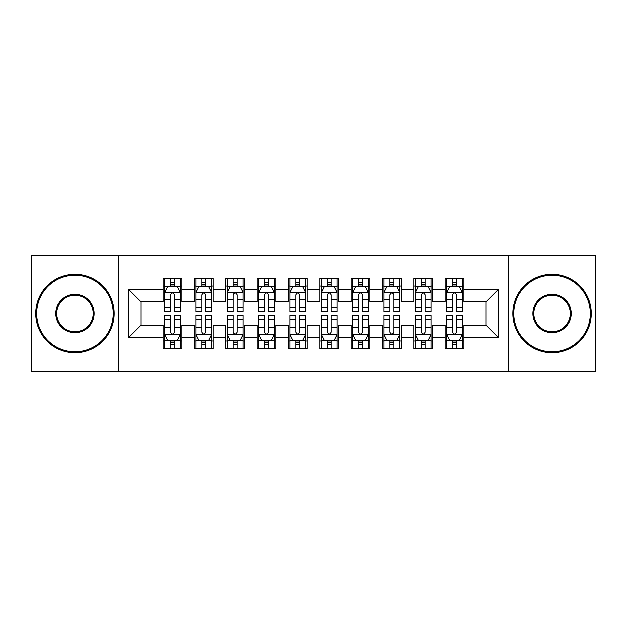 <?xml version="1.0" encoding="UTF-8"?>
<svg xmlns="http://www.w3.org/2000/svg" width="627" height="627" viewBox="0 0 627 627"><rect width="100%" height="100%" fill="white"/><g stroke="black" fill="none" stroke-linecap="round" stroke-linejoin="round"><path stroke-width="0.94" d="M508.81 371.498L595.65 371.498L595.65 255.502L508.81 255.502L508.81 371.498L118.189 371.498L118.189 255.502L31.35 255.502L31.35 371.498L118.189 371.498M508.81 255.502L118.189 255.502M128.535 337.639L128.535 289.36L163.02 289.36L163.02 301.9L141.075 301.9L141.075 325.099L128.535 337.639L163.02 337.639L163.02 348.769L181.83 348.769L181.83 337.639L194.37 337.639L194.37 348.769L213.18 348.769L213.18 337.639L225.72 337.639L225.72 348.769L244.53 348.769L244.53 337.639L257.07 337.639L257.07 348.769L275.88 348.769L275.88 337.639L288.42 337.639L288.42 348.769L307.23 348.769L307.23 337.639L319.77 337.639L319.77 348.769L338.58 348.769L338.58 337.639L351.12 337.639L351.12 348.769L369.93 348.769L369.93 337.639L382.47 337.639L382.47 348.769L401.28 348.769L401.28 337.639L413.82 337.639L413.82 348.769L432.63 348.769L432.63 337.639L445.17 337.639L445.17 348.769L463.98 348.769L463.98 325.099L485.925 325.099L485.925 301.9L463.98 301.9L463.98 289.36L498.465 289.36L498.465 337.639L463.98 337.639M463.98 289.36L463.98 278.231L445.17 278.231L445.17 289.36L432.63 289.36L432.63 278.231L413.82 278.231L413.82 289.36L401.28 289.36L401.28 278.231L382.47 278.231L382.47 289.36L369.93 289.36L369.93 278.231L351.12 278.231L351.12 289.36L338.58 289.36L338.58 278.231L319.77 278.231L319.77 289.36L307.23 289.36L307.23 278.231L288.42 278.231L288.42 289.36L275.88 289.36L275.88 278.231L257.07 278.231L257.07 289.36L244.53 289.36L244.53 278.231L225.72 278.231L225.72 289.36L213.18 289.36L213.18 278.231L194.37 278.231L194.37 289.36L181.83 289.36L181.83 278.231L163.02 278.231L163.02 289.36M432.63 337.639L432.63 325.099L445.17 325.099L445.17 337.639M498.465 289.36L485.925 301.9M401.28 337.639L401.28 325.099L413.82 325.099L413.82 337.639M445.17 289.36L445.17 301.9L432.63 301.9L432.63 289.36M369.93 337.639L369.93 325.099L382.47 325.099L382.47 337.639M413.82 289.36L413.82 301.9L401.28 301.9L401.28 289.36M338.58 337.639L338.58 325.099L351.12 325.099L351.12 337.639M382.47 289.36L382.47 301.9L369.93 301.9L369.93 289.36M307.23 337.639L307.23 325.099L319.77 325.099L319.77 337.639M351.12 289.36L351.12 301.9L338.58 301.9L338.58 289.36M275.88 337.639L275.88 325.099L288.42 325.099L288.42 337.639M319.77 289.36L319.77 301.9L307.23 301.9L307.23 289.36M244.53 337.639L244.53 325.099L257.07 325.099L257.07 337.639M288.42 289.36L288.42 301.9L275.88 301.9L275.88 289.36M213.18 337.639L213.18 325.099L225.72 325.099L225.72 337.639M257.07 289.36L257.07 301.9L244.53 301.9L244.53 289.36M181.83 337.639L181.83 325.099L194.37 325.099L194.37 337.639M225.72 289.36L225.72 301.9L213.18 301.9L213.18 289.36M141.075 325.099L163.02 325.099L163.02 337.639M194.37 289.36L194.37 301.9L181.83 301.9L181.83 289.36M445.17 286.069L446.737 286.069M462.412 286.069L463.98 286.069M413.82 286.069L415.387 286.069M431.062 286.069L432.63 286.069M382.47 286.069L384.037 286.069M399.712 286.069L401.28 286.069M351.12 286.069L352.688 286.069M368.362 286.069L369.93 286.069M319.77 286.069L321.337 286.069M337.012 286.069L338.58 286.069M288.42 286.069L289.987 286.069M305.662 286.069L307.23 286.069M257.07 286.069L258.637 286.069M274.312 286.069L275.88 286.069M225.72 286.069L227.287 286.069M242.962 286.069L244.53 286.069M194.37 286.069L195.938 286.069M211.612 286.069L213.18 286.069M163.02 286.069L164.587 286.069M180.262 286.069L181.83 286.069M163.02 340.931L164.587 340.931M180.262 340.931L181.83 340.931M194.37 340.931L195.938 340.931M211.612 340.931L213.18 340.931M225.72 340.931L227.287 340.931M242.962 340.931L244.53 340.931M257.07 340.931L258.637 340.931M274.312 340.931L275.88 340.931M288.42 340.931L289.987 340.931M305.662 340.931L307.23 340.931M319.77 340.931L321.337 340.931M337.012 340.931L338.58 340.931M351.12 340.931L352.688 340.931M368.362 340.931L369.93 340.931M382.47 340.931L384.037 340.931M399.712 340.931L401.28 340.931M413.82 340.931L415.387 340.931M431.062 340.931L432.63 340.931M445.17 340.931L446.737 340.931M462.412 340.931L463.98 340.931M128.535 289.36L141.075 301.9M485.925 325.099L498.465 337.639M174.306 282.307L170.544 282.307M180.262 307.692L174.306 307.692L174.306 311.619L180.262 311.619L180.262 292.495L177.127 286.225L167.722 286.225L164.587 292.495L164.587 311.619L170.544 311.619L170.544 307.692L164.587 307.692M164.587 292.495L164.587 278.231M180.262 292.495L180.262 278.231M170.544 286.225L170.544 278.231M174.306 278.231L174.306 286.225M174.306 307.692L174.306 294.847C173.052 292.433 171.798 292.433 170.544 294.847L170.544 307.692M174.306 286.069L170.544 286.069M170.544 344.693L174.306 344.693M164.587 319.308L170.544 319.308L170.544 315.381L164.587 315.381L164.587 334.505L167.722 340.774L177.127 340.774L180.262 334.505L180.262 315.381L174.306 315.381L174.306 319.308L180.262 319.308M180.262 334.505L180.262 348.769M164.587 334.505L164.587 348.769M174.306 340.774L174.306 348.769M170.544 348.769L170.544 340.774M170.544 319.308L170.544 332.153C171.798 334.567 173.052 334.567 174.306 332.153L174.306 319.308M170.544 340.931L174.306 340.931M205.656 282.307L201.894 282.307M211.612 307.692L205.656 307.692L205.656 311.619L211.612 311.619L211.612 292.495L208.477 286.225L199.072 286.225L195.938 292.495L195.938 311.619L201.894 311.619L201.894 307.692L195.938 307.692M195.938 292.495L195.938 278.231M211.612 292.495L211.612 278.231M201.894 286.225L201.894 278.231M205.656 278.231L205.656 286.225M205.656 307.692L205.656 294.847C204.402 292.433 203.148 292.433 201.894 294.847L201.894 307.692M205.656 286.069L201.894 286.069M237.006 282.307L233.244 282.307M242.962 307.692L237.006 307.692L237.006 311.619L242.962 311.619L242.962 292.495L239.827 286.225L230.422 286.225L227.287 292.495L227.287 311.619L233.244 311.619L233.244 307.692L227.287 307.692M227.287 292.495L227.287 278.231M242.962 292.495L242.962 278.231M233.244 286.225L233.244 278.231M237.006 278.231L237.006 286.225M237.006 307.692L237.006 294.847C235.752 292.433 234.498 292.433 233.244 294.847L233.244 307.692M237.006 286.069L233.244 286.069M201.894 344.693L205.656 344.693M195.938 319.308L201.894 319.308L201.894 315.381L195.938 315.381L195.938 334.505L199.072 340.774L208.477 340.774L211.612 334.505L211.612 315.381L205.656 315.381L205.656 319.308L211.612 319.308M211.612 334.505L211.612 348.769M195.938 334.505L195.938 348.769M205.656 340.774L205.656 348.769M201.894 348.769L201.894 340.774M201.894 319.308L201.894 332.153C203.148 334.567 204.402 334.567 205.656 332.153L205.656 319.308M201.894 340.931L205.656 340.931M233.244 344.693L237.006 344.693M227.287 319.308L233.244 319.308L233.244 315.381L227.287 315.381L227.287 334.505L230.422 340.774L239.827 340.774L242.962 334.505L242.962 315.381L237.006 315.381L237.006 319.308L242.962 319.308M242.962 334.505L242.962 348.769M227.287 334.505L227.287 348.769M237.006 340.774L237.006 348.769M233.244 348.769L233.244 340.774M233.244 319.308L233.244 332.153C234.498 334.567 235.752 334.567 237.006 332.153L237.006 319.308M233.244 340.931L237.006 340.931M74.926 351.747A38.247 38.247 0 0 0 113.173 313.5A38.247 38.247 0 0 0 74.926 275.253A38.247 38.247 0 0 0 36.679 313.5A38.247 38.247 0 0 0 74.926 351.747M74.926 274.312A39.188 39.188 0 0 1 114.114 313.5A39.188 39.188 0 0 1 74.926 352.688A39.188 39.188 0 0 1 35.739 313.5A39.188 39.188 0 0 1 74.926 274.312M74.926 332.623A19.123 19.123 0 0 1 55.803 313.5A19.123 19.123 0 0 1 74.926 294.377A19.123 19.123 0 0 1 94.05 313.5A19.123 19.123 0 0 1 74.926 332.623M74.926 295.317A18.183 18.183 0 0 0 56.743 313.5A18.183 18.183 0 0 0 74.926 331.683A18.183 18.183 0 0 0 93.109 313.5A18.183 18.183 0 0 0 74.926 295.317M552.073 351.747A38.247 38.247 0 0 0 590.321 313.5A38.247 38.247 0 0 0 552.073 275.253A38.247 38.247 0 0 0 513.827 313.5A38.247 38.247 0 0 0 552.073 351.747M552.073 274.312A39.188 39.188 0 0 1 591.261 313.5A39.188 39.188 0 0 1 552.073 352.688A39.188 39.188 0 0 1 512.886 313.5A39.188 39.188 0 0 1 552.073 274.312M552.073 332.623A19.123 19.123 0 0 1 532.95 313.5A19.123 19.123 0 0 1 552.073 294.377A19.123 19.123 0 0 1 571.197 313.5A19.123 19.123 0 0 1 552.073 332.623M552.073 295.317A18.183 18.183 0 0 0 533.89 313.5A18.183 18.183 0 0 0 552.073 331.683A18.183 18.183 0 0 0 570.256 313.5A18.183 18.183 0 0 0 552.073 295.317M268.356 282.307L264.594 282.307M274.312 307.692L268.356 307.692L268.356 311.619L274.312 311.619L274.312 292.495L271.178 286.225L261.772 286.225L258.637 292.495L258.637 311.619L264.594 311.619L264.594 307.692L258.637 307.692M258.637 292.495L258.637 278.231M274.312 292.495L274.312 278.231M264.594 286.225L264.594 278.231M268.356 278.231L268.356 286.225M268.356 307.692L268.356 294.847C267.102 292.433 265.848 292.433 264.594 294.847L264.594 307.692M268.356 286.069L264.594 286.069M299.706 282.307L295.944 282.307M305.662 307.692L299.706 307.692L299.706 311.619L305.662 311.619L305.662 292.495L302.527 286.225L293.123 286.225L289.987 292.495L289.987 311.619L295.944 311.619L295.944 307.692L289.987 307.692M289.987 292.495L289.987 278.231M305.662 292.495L305.662 278.231M295.944 286.225L295.944 278.231M299.706 278.231L299.706 286.225M299.706 307.692L299.706 294.847C298.452 292.433 297.198 292.433 295.944 294.847L295.944 307.692M299.706 286.069L295.944 286.069M264.594 344.693L268.356 344.693M258.637 319.308L264.594 319.308L264.594 315.381L258.637 315.381L258.637 334.505L261.772 340.774L271.178 340.774L274.312 334.505L274.312 315.381L268.356 315.381L268.356 319.308L274.312 319.308M274.312 334.505L274.312 348.769M258.637 334.505L258.637 348.769M268.356 340.774L268.356 348.769M264.594 348.769L264.594 340.774M264.594 319.308L264.594 332.153C265.848 334.567 267.102 334.567 268.356 332.153L268.356 319.308M264.594 340.931L268.356 340.931M295.944 344.693L299.706 344.693M289.987 319.308L295.944 319.308L295.944 315.381L289.987 315.381L289.987 334.505L293.123 340.774L302.527 340.774L305.662 334.505L305.662 315.381L299.706 315.381L299.706 319.308L305.662 319.308M305.662 334.505L305.662 348.769M289.987 334.505L289.987 348.769M299.706 340.774L299.706 348.769M295.944 348.769L295.944 340.774M295.944 319.308L295.944 332.153C297.198 334.567 298.452 334.567 299.706 332.153L299.706 319.308M295.944 340.931L299.706 340.931M331.056 282.307L327.294 282.307M337.012 307.692L331.056 307.692L331.056 311.619L337.012 311.619L337.012 292.495L333.877 286.225L324.472 286.225L321.337 292.495L321.337 311.619L327.294 311.619L327.294 307.692L321.337 307.692M321.337 292.495L321.337 278.231M337.012 292.495L337.012 278.231M327.294 286.225L327.294 278.231M331.056 278.231L331.056 286.225M331.056 307.692L331.056 294.847C329.802 292.433 328.548 292.433 327.294 294.847L327.294 307.692M331.056 286.069L327.294 286.069M327.294 344.693L331.056 344.693M321.337 319.308L327.294 319.308L327.294 315.381L321.337 315.381L321.337 334.505L324.472 340.774L333.877 340.774L337.012 334.505L337.012 315.381L331.056 315.381L331.056 319.308L337.012 319.308M337.012 334.505L337.012 348.769M321.337 334.505L321.337 348.769M331.056 340.774L331.056 348.769M327.294 348.769L327.294 340.774M327.294 319.308L327.294 332.153C328.548 334.567 329.802 334.567 331.056 332.153L331.056 319.308M327.294 340.931L331.056 340.931M362.406 282.307L358.644 282.307M368.362 307.692L362.406 307.692L362.406 311.619L368.362 311.619L368.362 292.495L365.227 286.225L355.822 286.225L352.688 292.495L352.688 311.619L358.644 311.619L358.644 307.692L352.688 307.692M352.688 292.495L352.688 278.231M368.362 292.495L368.362 278.231M358.644 286.225L358.644 278.231M362.406 278.231L362.406 286.225M362.406 307.692L362.406 294.847C361.152 292.433 359.898 292.433 358.644 294.847L358.644 307.692M362.406 286.069L358.644 286.069M358.644 344.693L362.406 344.693M352.688 319.308L358.644 319.308L358.644 315.381L352.688 315.381L352.688 334.505L355.822 340.774L365.227 340.774L368.362 334.505L368.362 315.381L362.406 315.381L362.406 319.308L368.362 319.308M368.362 334.505L368.362 348.769M352.688 334.505L352.688 348.769M362.406 340.774L362.406 348.769M358.644 348.769L358.644 340.774M358.644 319.308L358.644 332.153C359.898 334.567 361.152 334.567 362.406 332.153L362.406 319.308M358.644 340.931L362.406 340.931M393.756 282.307L389.994 282.307M399.712 307.692L393.756 307.692L393.756 311.619L399.712 311.619L399.712 292.495L396.577 286.225L387.172 286.225L384.037 292.495L384.037 311.619L389.994 311.619L389.994 307.692L384.037 307.692M384.037 292.495L384.037 278.231M399.712 292.495L399.712 278.231M389.994 286.225L389.994 278.231M393.756 278.231L393.756 286.225M393.756 307.692L393.756 294.847C392.502 292.433 391.248 292.433 389.994 294.847L389.994 307.692M393.756 286.069L389.994 286.069M389.994 344.693L393.756 344.693M384.037 319.308L389.994 319.308L389.994 315.381L384.037 315.381L384.037 334.505L387.172 340.774L396.577 340.774L399.712 334.505L399.712 315.381L393.756 315.381L393.756 319.308L399.712 319.308M399.712 334.505L399.712 348.769M384.037 334.505L384.037 348.769M393.756 340.774L393.756 348.769M389.994 348.769L389.994 340.774M389.994 319.308L389.994 332.153C391.248 334.567 392.502 334.567 393.756 332.153L393.756 319.308M389.994 340.931L393.756 340.931M425.106 282.307L421.344 282.307M431.062 307.692L425.106 307.692L425.106 311.619L431.062 311.619L431.062 292.495L427.927 286.225L418.522 286.225L415.387 292.495L415.387 311.619L421.344 311.619L421.344 307.692L415.387 307.692M415.387 292.495L415.387 278.231M431.062 292.495L431.062 278.231M421.344 286.225L421.344 278.231M425.106 278.231L425.106 286.225M425.106 307.692L425.106 294.847C423.852 292.433 422.598 292.433 421.344 294.847L421.344 307.692M425.106 286.069L421.344 286.069M421.344 344.693L425.106 344.693M415.387 319.308L421.344 319.308L421.344 315.381L415.387 315.381L415.387 334.505L418.522 340.774L427.927 340.774L431.062 334.505L431.062 315.381L425.106 315.381L425.106 319.308L431.062 319.308M431.062 334.505L431.062 348.769M415.387 334.505L415.387 348.769M425.106 340.774L425.106 348.769M421.344 348.769L421.344 340.774M421.344 319.308L421.344 332.153C422.598 334.567 423.852 334.567 425.106 332.153L425.106 319.308M421.344 340.931L425.106 340.931M456.456 282.307L452.694 282.307M462.412 307.692L456.456 307.692L456.456 311.619L462.412 311.619L462.412 292.495L459.277 286.225L449.872 286.225L446.737 292.495L446.737 311.619L452.694 311.619L452.694 307.692L446.737 307.692M446.737 292.495L446.737 278.231M462.412 292.495L462.412 278.231M452.694 286.225L452.694 278.231M456.456 278.231L456.456 286.225M456.456 307.692L456.456 294.847C455.202 292.433 453.948 292.433 452.694 294.847L452.694 307.692M456.456 286.069L452.694 286.069M452.694 344.693L456.456 344.693M446.737 319.308L452.694 319.308L452.694 315.381L446.737 315.381L446.737 334.505L449.872 340.774L459.277 340.774L462.412 334.505L462.412 315.381L456.456 315.381L456.456 319.308L462.412 319.308M462.412 334.505L462.412 348.769M446.737 334.505L446.737 348.769M456.456 340.774L456.456 348.769M452.694 348.769L452.694 340.774M452.694 319.308L452.694 332.153C453.948 334.567 455.202 334.567 456.456 332.153L456.456 319.308M452.694 340.931L456.456 340.931M180.184 292.339L164.666 292.339M164.587 286.602L167.534 286.602M177.316 286.602L180.262 286.602M170.544 299.283L164.587 299.283M180.262 299.283L174.306 299.283M174.306 284.305L170.544 284.305M164.666 334.661L180.184 334.661M180.262 340.398L177.316 340.398M167.534 340.398L164.587 340.398M174.306 327.717L180.262 327.717M164.587 327.717L170.544 327.717M170.544 342.695L174.306 342.695M211.534 292.339L196.016 292.339M195.938 286.602L198.884 286.602M208.666 286.602L211.612 286.602M201.894 299.283L195.938 299.283M211.612 299.283L205.656 299.283M205.656 284.305L201.894 284.305M242.884 292.339L227.366 292.339M227.287 286.602L230.234 286.602M240.016 286.602L242.962 286.602M233.244 299.283L227.287 299.283M242.962 299.283L237.006 299.283M237.006 284.305L233.244 284.305M196.016 334.661L211.534 334.661M211.612 340.398L208.666 340.398M198.884 340.398L195.938 340.398M205.656 327.717L211.612 327.717M195.938 327.717L201.894 327.717M201.894 342.695L205.656 342.695M227.366 334.661L242.884 334.661M242.962 340.398L240.016 340.398M230.234 340.398L227.287 340.398M237.006 327.717L242.962 327.717M227.287 327.717L233.244 327.717M233.244 342.695L237.006 342.695M274.234 292.339L258.716 292.339M258.637 286.602L261.584 286.602M271.366 286.602L274.312 286.602M264.594 299.283L258.637 299.283M274.312 299.283L268.356 299.283M268.356 284.305L264.594 284.305M305.584 292.339L290.066 292.339M289.987 286.602L292.934 286.602M302.716 286.602L305.662 286.602M295.944 299.283L289.987 299.283M305.662 299.283L299.706 299.283M299.706 284.305L295.944 284.305M258.716 334.661L274.234 334.661M274.312 340.398L271.366 340.398M261.584 340.398L258.637 340.398M268.356 327.717L274.312 327.717M258.637 327.717L264.594 327.717M264.594 342.695L268.356 342.695M290.066 334.661L305.584 334.661M305.662 340.398L302.716 340.398M292.934 340.398L289.987 340.398M299.706 327.717L305.662 327.717M289.987 327.717L295.944 327.717M295.944 342.695L299.706 342.695M336.934 292.339L321.416 292.339M321.337 286.602L324.284 286.602M334.066 286.602L337.012 286.602M327.294 299.283L321.337 299.283M337.012 299.283L331.056 299.283M331.056 284.305L327.294 284.305M321.416 334.661L336.934 334.661M337.012 340.398L334.066 340.398M324.284 340.398L321.337 340.398M331.056 327.717L337.012 327.717M321.337 327.717L327.294 327.717M327.294 342.695L331.056 342.695M368.284 292.339L352.766 292.339M352.688 286.602L355.634 286.602M365.416 286.602L368.362 286.602M358.644 299.283L352.688 299.283M368.362 299.283L362.406 299.283M362.406 284.305L358.644 284.305M352.766 334.661L368.284 334.661M368.362 340.398L365.416 340.398M355.634 340.398L352.688 340.398M362.406 327.717L368.362 327.717M352.688 327.717L358.644 327.717M358.644 342.695L362.406 342.695M399.634 292.339L384.116 292.339M384.037 286.602L386.984 286.602M396.766 286.602L399.712 286.602M389.994 299.283L384.037 299.283M399.712 299.283L393.756 299.283M393.756 284.305L389.994 284.305M384.116 334.661L399.634 334.661M399.712 340.398L396.766 340.398M386.984 340.398L384.037 340.398M393.756 327.717L399.712 327.717M384.037 327.717L389.994 327.717M389.994 342.695L393.756 342.695M430.984 292.339L415.466 292.339M415.387 286.602L418.334 286.602M428.116 286.602L431.062 286.602M421.344 299.283L415.387 299.283M431.062 299.283L425.106 299.283M425.106 284.305L421.344 284.305M415.466 334.661L430.984 334.661M431.062 340.398L428.116 340.398M418.334 340.398L415.387 340.398M425.106 327.717L431.062 327.717M415.387 327.717L421.344 327.717M421.344 342.695L425.106 342.695M462.334 292.339L446.816 292.339M446.737 286.602L449.684 286.602M459.466 286.602L462.412 286.602M452.694 299.283L446.737 299.283M462.412 299.283L456.456 299.283M456.456 284.305L452.694 284.305M446.816 334.661L462.334 334.661M462.412 340.398L459.466 340.398M449.684 340.398L446.737 340.398M456.456 327.717L462.412 327.717M446.737 327.717L452.694 327.717M452.694 342.695L456.456 342.695"/></g></svg>

